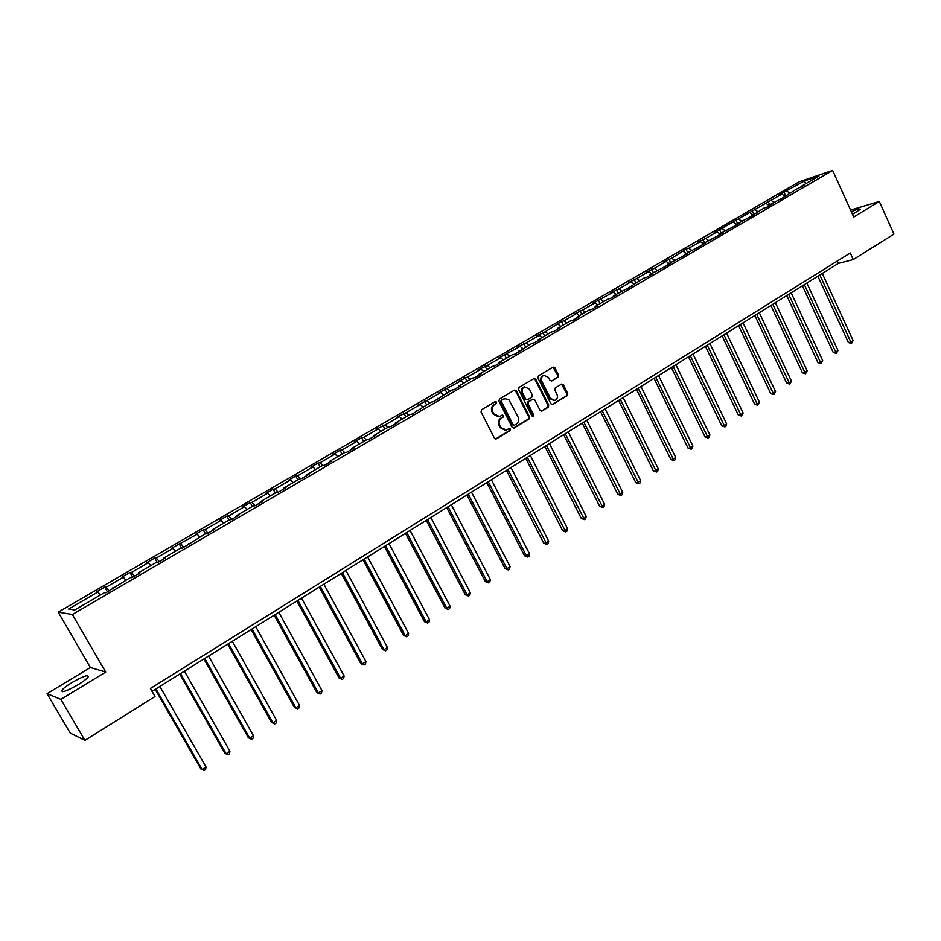 <?xml version="1.0" encoding="UTF-8"?>
<svg xmlns="http://www.w3.org/2000/svg" width="941" height="941" viewBox="0 0 941 941"><rect width="100%" height="100%" fill="white"/><g stroke="black" fill="none" stroke-linecap="round" stroke-linejoin="round"><path stroke-width="1.41" d="M496.636 402.089L495.225 401.607L481.592 409.735L481.051 411.97L494.448 438.153L496.472 438.824L509.975 430.59L510.34 429.037L509.128 428.484L506.34 430.025L500.777 427.473L499.671 425.297C498.483 422.333 499.048 419.968 501.377 418.192L503.129 417.145L503.494 415.593L502.271 415.028L499.542 416.545L493.896 413.969L492.79 411.793C491.59 408.817 492.167 406.453 494.507 404.689L496.26 403.642L496.636 402.089M498.507 416.757L493.155 414.111L492.037 411.923C490.849 408.959 491.425 406.594 493.754 404.83L495.507 403.783L495.883 402.242L495.154 401.642M495.578 439.012L509.21 430.707L508.916 428.578M505.27 430.237L500.024 427.59L498.918 425.414C497.73 422.462 498.307 420.098 500.624 418.322L502.376 417.263L502.741 415.722L502.047 415.134M852.499 214.313L860.18 209.408C860.274 208.408 857.322 209.173 851.323 211.701M71.987 682.519C66.729 685.754 63.353 688.342 61.859 690.294C61.306 693.011 66.729 691.141 78.115 684.695C83.361 681.46 86.701 678.884 88.148 676.979C88.642 674.297 83.255 676.144 71.987 682.519M558.013 377.235L558.531 375.071L554.931 367.86L553.202 367.061L538.475 375.812L537.958 377.988L550.897 403.76L552.59 404.559L567.223 395.667L567.729 393.503L563.4 384.834L561.706 384.034L555.308 387.868L554.802 390.033L556.954 394.35C557.989 397.184 557.319 399.219 554.943 400.466L550.403 398.325L541.898 381.376C540.875 378.564 541.522 376.529 543.863 375.283L548.485 377.423L549.897 380.246L551.614 381.046L558.013 377.235L557.237 377.4L557.742 375.236L552.979 367.166M853.722 217.006L879.306 201.445L893.95 234.109L853.264 259.563L850.264 252.964L150.407 688.471L155.018 696.505L84.913 740.367L60.847 699.351L105.698 672.074L72.375 614.497L832.632 170.415L853.722 217.006M516.374 390.868L514.386 390.174L499.459 399.078L498.918 401.289L512.175 427.355L513.904 428.155L528.971 419.004L529.489 416.804L516.374 390.868L514.433 390.15M519.103 387.363L534.041 378.482L535.782 379.282L548.744 405.077L548.227 407.253L541.745 411.17L540.052 410.37L534.77 399.913L532.806 399.219L528.642 401.736L528.113 403.936L533.629 414.84L533.088 416.463L531.888 415.91L518.573 389.562L519.103 387.363M879.306 201.445L850.582 210.066M105.698 672.074L90.36 667.51L47.05 693.67L60.847 699.351M47.05 693.67L70.257 733.133L84.913 740.367M800.956 187.259L801.109 186.412L804.155 185.389L796.015 189.376L783.018 197.728L768.997 205.138L771.996 204.15L766.774 207.208L763.774 208.184L750.306 216.806L736.05 224.346L738.991 223.405L733.627 226.546L719.242 234.144L722.17 233.227L716.724 236.403L702.221 244.072L705.115 243.178L699.598 246.401L684.966 254.141L687.824 253.258L682.237 256.528L667.487 264.327L670.31 263.48L664.652 266.785L649.76 274.666L652.56 273.843L646.82 277.195L644.032 278.007L628.741 287.734L613.591 295.756L616.32 294.98L610.415 298.426L607.71 299.191L595.135 306.519L597.817 305.778L591.83 309.271L589.16 310.012L576.41 317.435L579.068 316.717L572.998 320.258L570.364 320.975L557.437 328.503L560.048 327.821L553.884 331.408L551.297 332.091L538.181 339.736L540.757 339.078L534.512 342.712L531.959 343.359L514.856 354.181L512.351 354.804L498.859 362.661L501.341 362.062L494.919 365.814L492.461 366.402L478.769 374.377L481.216 373.812L474.699 377.612L472.276 378.164L458.396 386.257L460.784 385.728L454.174 389.586L451.798 390.103L433.354 401.736L431.025 402.219L412.217 414.064L409.947 414.51L395.443 422.968L397.678 422.544L390.774 426.579L388.551 426.991L373.824 435.577L376.012 435.189L369.001 439.282L366.837 439.659L351.887 448.375L354.016 448.022L346.9 452.174L344.782 452.515L329.621 461.361L331.691 461.055L324.457 465.266L322.41 465.56L307.001 474.546L309.013 474.276L301.673 478.569L299.685 478.816L284.041 487.932L285.993 487.709L278.536 492.061L276.607 492.272L260.728 501.529L262.61 501.353L255.035 505.776L253.176 505.94L237.038 515.339L238.861 515.209L231.168 519.703L229.369 519.82L212.984 529.371L214.736 529.289L206.914 533.853L205.185 533.912L182.283 548.227L180.625 548.238L163.71 558.107L165.31 558.119L157.241 562.836L155.665 562.8L138.468 572.822L139.997 572.893L131.799 577.68L130.293 577.586L105.945 592.759L104.522 592.63L74.751 609.98L68.611 609.039L97.935 591.983L96.57 591.842L104.733 587.102L106.133 587.219L123.353 577.198L121.907 577.115L129.94 572.446L131.411 572.504L148.36 562.647L146.843 562.612L154.747 558.013L156.288 558.037L172.968 548.332L171.38 548.344L197.21 534.229L195.54 534.3L203.209 529.842L204.891 529.759L221.064 520.349L219.335 520.467L226.887 516.08L228.628 515.95L244.554 506.681L242.766 506.846L250.2 502.518L252.012 502.353L267.691 493.225L265.832 493.425L273.149 489.167L275.031 488.955L290.475 479.969L288.558 480.216L295.768 476.017L297.697 475.77L312.918 466.912L310.942 467.195L318.046 463.066L320.034 462.772L335.02 454.056L332.996 454.374L339.995 450.304L342.042 449.974L356.804 441.388L354.722 441.741L361.615 437.73L363.72 437.365L378.27 428.896L376.129 429.296L385.081 424.932L399.419 416.592L397.231 417.028L406.136 412.687L420.262 404.465L418.027 404.936L426.885 400.619L440.811 392.515L438.518 393.02L461.066 380.74L458.726 381.27L467.489 377L481.027 369.119L478.651 369.684L487.367 365.437L500.718 357.674L498.295 358.262L520.126 346.382L517.656 347.006L526.29 342.795L539.264 335.243L536.758 335.902L545.345 331.702L561.589 321.469L564.141 320.775L576.762 313.424L574.186 314.141L582.679 309.989L595.135 302.743L592.512 303.484L613.25 292.204L610.603 292.969L619.013 288.852L631.129 281.794L628.447 282.594L636.81 278.501L648.772 271.537L646.044 272.349L654.371 268.279L666.181 261.41L663.429 262.245L671.709 258.199L686.024 249.106L688.812 248.248L700.316 241.555L697.493 242.437L705.703 238.426L717.042 231.815L714.207 232.721L781.877 194.105L778.925 195.093L783.971 192.164L804.649 180.86L818.964 176.002L801.109 186.412M72.375 614.497L58.213 612.132L799.062 181.836L832.632 170.415M785.053 196.293L781.877 194.105M773.867 202.303L771.091 200.374M785.006 196.563L785.159 195.716M768.95 205.432L765.974 203.35M757.823 211.654L755.058 209.702M768.856 205.985L768.997 205.138M752.494 215.536L752.624 214.677L749.871 212.725M741.579 221.123L738.814 219.159M736.332 224.181L733.568 222.205M725.123 230.721L722.37 228.722M735.921 225.205L736.05 224.346M719.806 233.815L717.042 231.815M708.455 240.437L705.703 238.426M719.136 235.003L719.242 234.144M703.068 243.578L700.316 241.555M691.576 250.282L688.812 248.248M702.115 244.931L702.221 244.072M686.118 253.47L683.354 251.412M674.462 260.269L671.709 258.199M684.872 254.987L684.966 254.141M668.933 263.492L666.181 261.41M657.124 270.373L654.371 268.279M667.392 265.186L667.487 264.327M651.525 273.643L648.772 271.537M639.551 280.618L636.81 278.501M649.69 275.513L649.76 274.666M633.869 283.935L631.129 281.794M621.754 291.004L619.013 288.852M631.729 285.993L631.799 285.147M615.99 294.357L613.25 292.204M603.699 301.532L600.97 299.344M613.532 296.615L613.591 295.756M597.864 304.931L595.135 302.743M585.408 312.2L582.679 309.989M595.077 307.378L595.135 306.519M579.491 315.647L576.762 313.424M566.858 323.01L564.141 320.775M576.374 318.293L576.41 317.435M560.871 326.503L558.142 324.257M548.062 333.973L545.345 331.702M557.401 329.362L557.437 328.503M541.981 337.525L539.264 335.243M528.995 345.088L526.29 342.795M538.17 340.583L538.181 339.736M522.831 348.688L520.126 346.382M509.669 356.368L506.964 354.028M518.656 351.969L518.667 351.122M503.411 360.015L500.718 357.674M490.061 367.802L487.367 365.437M498.859 363.508L498.859 362.661M483.721 371.495L481.027 369.119M470.182 379.388L467.489 377M478.793 375.224L478.769 374.377M463.748 383.14L461.066 380.74M450.01 391.15L447.328 388.727M458.42 387.104L458.396 386.257M443.482 394.961L440.811 392.515M429.555 403.089L426.885 400.619M437.753 399.172L437.718 398.325M422.932 406.947L420.262 404.465M408.794 415.193L406.136 412.687M416.781 411.405L416.734 410.558M402.078 419.11L399.419 416.592M387.727 427.473L385.081 424.932M395.502 423.815L395.443 422.968M380.917 431.449L378.27 428.896M366.355 439.929L363.72 437.365M373.906 436.424L373.824 435.577M359.438 443.964L356.804 441.388M344.665 452.586L342.042 449.974M351.981 449.21L351.887 448.375M337.643 456.679L335.02 454.056M322.751 465.513L320.034 462.772M329.726 462.196L329.621 461.361M315.529 469.571L312.918 466.912M300.555 478.71L297.697 475.77M307.131 475.381L307.001 474.546M293.074 482.674L290.475 479.969M278.03 492.119L275.031 488.955M284.182 488.767L284.041 487.932M270.267 495.966L267.691 493.225M255.14 505.717L252.012 502.353M260.88 502.365L260.728 501.529M247.118 509.469L244.554 506.681M231.745 519.361L228.628 515.95M237.203 516.174L237.038 515.339M223.617 523.172L221.064 520.349M207.985 533.229L204.891 529.759M213.16 530.206L212.984 529.371M199.739 537.099L197.21 534.229M183.86 547.309L180.778 543.78M188.741 544.451L188.541 543.627M175.496 551.238L172.968 548.332M159.347 561.612L156.288 558.037M163.922 558.93L163.71 558.107M150.866 565.6L148.36 562.647M134.434 576.139L131.411 572.504M138.703 573.645L138.468 572.822M125.835 580.197L123.353 577.198M109.132 590.901L106.133 587.219M113.085 588.596L112.826 587.784M100.405 595.018L97.935 591.983M90.36 667.51L58.213 612.132M152.054 691.329L838.419 263.374L853.264 259.563M837.337 261.01L838.419 263.374M789.699 193.07L786.923 191.164M804.649 180.86L805.578 183.801M107.474 591.877L104.733 587.102M132.634 577.186L129.94 572.446M157.406 562.73L154.747 558.013M181.637 548.227L179.166 543.816M205.467 533.912L203.209 529.842M229.051 520.008L226.887 516.08M252.329 506.423L250.2 502.518M275.266 493.049L273.149 489.167M297.85 479.886L295.768 476.017M320.105 466.912L318.046 463.066M342.018 454.127L339.995 450.304M363.626 441.529L361.615 437.73M384.904 429.12L382.928 425.344M405.877 416.887L403.924 413.134M426.555 404.83L424.626 401.101M446.94 392.95L445.022 389.233M467.03 381.223L465.136 377.541M486.838 369.672L484.968 366.014M506.364 358.286L504.529 354.639M525.631 347.053L523.808 343.43M544.627 335.972L542.828 332.373M563.365 325.057L561.589 321.469M581.844 314.27L580.079 310.706M600.076 303.649L598.335 300.097M618.061 293.157L616.343 289.628M635.81 282.806L634.116 279.289M653.325 272.596L651.643 269.102M670.604 262.515L668.945 259.034M687.659 252.564L686.024 249.106M704.503 242.743L702.88 239.308M721.124 233.062L719.512 229.639M737.521 223.488L735.933 220.088M753.717 214.042L752.153 210.655M769.714 204.715L768.162 201.35M785.512 195.505L783.971 192.164M513.304 428.202L528.195 419.121L528.724 416.934L515.621 391.021M501.894 400.278L501.518 401.831L513.139 424.697L514.351 425.25L516.362 424.05C518.656 422.286 519.22 419.933 518.044 416.992L508.905 399.784L504.929 398.702L501.141 400.431L500.765 401.972L501.518 401.831M514.045 425.297L512.375 424.814L500.765 401.972M504.705 398.749L503.729 399.184M501.141 400.431L502.976 399.325M541.157 411.217L547.45 407.382L547.956 405.206L535.017 379.446L533.841 378.576M532.653 399.184L527.866 401.878L527.348 404.065L532.853 414.969L533.629 414.84M532.547 416.475L532.853 414.969M529.289 389.021L524.619 386.88C522.231 388.139 521.573 390.186 522.608 393.02L525.643 399.043L527.619 399.725L531.794 397.208L532.312 395.02L529.289 389.021M524.702 386.845L523.843 387.033C521.479 388.292 520.808 390.339 521.843 393.173L522.608 393.02M527.007 399.913L524.878 399.184L521.843 393.173M551.849 380.94L557.237 377.4M543.91 375.259L543.086 375.447C540.746 376.694 540.099 378.729 541.122 381.528L541.898 381.376M554.049 400.631L549.626 398.478L541.122 381.528M551.991 404.618L566.435 395.808L566.929 393.656L561.495 384.14M155.218 689.353L200.892 768.985L202.15 769.538L206.02 766.997L159.888 686.448M155.924 688.918L202.15 769.538L204.068 770.585L200.892 768.985M206.02 766.997L205.609 769.573L204.068 770.585M179.755 674.062L224.817 753.235L226.122 753.741L229.933 751.236L184.424 671.145M180.519 673.58L226.122 753.741L227.993 754.8L224.817 753.235M229.933 751.236L229.51 753.8L227.993 754.8M203.903 659.006L248.365 737.72L249.73 738.191L253.47 735.721L208.573 656.089M204.726 658.488L249.73 738.191L251.541 739.261L248.365 737.72M253.47 735.721L253.047 738.273L251.541 739.261M227.687 644.173L271.561 722.453L272.961 722.876L276.654 720.441L232.345 641.268M228.557 643.632L272.961 722.876L274.737 723.958L271.561 722.453M276.654 720.441L276.219 722.982L274.737 723.958M251.094 629.576L294.404 707.409L295.85 707.785L299.485 705.397L255.752 626.671M252.023 629L295.85 707.785L297.579 708.891L294.404 707.409M299.485 705.397L299.038 707.926L297.579 708.891M274.16 615.202L316.894 692.588L318.399 692.929L321.975 690.576L278.807 612.297M275.137 614.591L318.399 692.929L320.081 694.046L316.894 692.588M321.975 690.576L321.504 693.105L320.081 694.046M296.862 601.04L339.054 678.002L340.595 678.296L344.124 675.979L301.52 598.135M297.897 600.393L340.595 678.296L342.242 679.426L339.054 678.002M344.124 675.979L343.653 678.496L342.242 679.426M319.234 587.09L360.885 663.617L362.473 663.887L365.943 661.594L323.88 584.196M320.316 586.419L362.473 663.887L364.073 665.016L360.885 663.617M365.943 661.594L365.461 664.099L364.073 665.016M341.265 573.351L382.399 649.455L384.022 649.678L387.445 647.42L345.912 570.458M342.406 572.646L384.022 649.678L385.587 650.831L382.399 649.455M387.445 647.42L386.951 649.925L385.587 650.831M362.979 559.813L403.595 635.493L405.253 635.693L408.629 633.458L367.613 556.919M364.155 559.083L405.253 635.693L406.783 636.845L403.595 635.493M408.629 633.458L408.123 635.951L406.783 636.845M384.375 546.474L424.485 621.73L426.191 621.895L429.508 619.707L389.009 543.592M385.598 545.709L426.191 621.895L427.673 623.06L424.485 621.73M429.508 619.707L429.002 622.177L427.673 623.06M405.453 533.335L445.081 608.18L446.81 608.298L450.092 606.145L410.076 530.453M406.724 532.535L446.81 608.298L448.257 609.474L445.081 608.18M450.092 606.145L449.563 608.615L448.257 609.474M426.238 520.373L465.372 594.806L467.136 594.9L470.371 592.771L430.849 517.491M427.543 519.561L467.136 594.9L468.547 596.088L465.372 594.806M470.371 592.771L469.841 595.23L468.547 596.088M446.716 507.599L485.38 581.632L487.179 581.703L490.367 579.597L451.327 504.729M448.069 506.764L487.179 581.703L488.555 582.891L485.38 581.632M490.367 579.597L489.826 582.044L488.555 582.891M466.901 495.013L505.105 568.646L506.94 568.682L510.081 566.611L471.512 492.143M468.289 494.154L506.94 568.682L508.269 569.881L505.105 568.646M510.081 566.611L509.528 569.046L508.269 569.881M486.803 482.604L524.549 555.837L526.419 555.837L529.512 553.802L491.402 479.745M488.238 481.721L526.419 555.837L527.725 557.048L524.549 555.837M529.512 553.802L528.96 556.225L527.725 557.048M506.434 470.371L543.722 543.204L545.627 543.18L548.674 541.169L511.022 467.512M507.893 469.465L546.897 544.392L543.722 543.204M548.674 541.169L548.121 543.592L546.897 544.392M525.784 458.302L562.636 530.748L564.565 530.7L567.576 528.713L530.359 455.456M527.278 457.373L565.8 531.924L562.636 530.748M567.576 528.713L567.011 531.124L565.8 531.924M544.863 446.41L581.291 518.467L583.244 518.385L586.219 516.433L549.438 443.552M546.392 445.458L584.455 519.608L581.291 518.467M586.219 516.433L585.643 518.832L584.455 519.608M563.683 434.671L599.688 506.352L601.675 506.246L604.604 504.317L568.246 431.825M565.247 433.695L602.852 507.481L599.688 506.352M604.604 504.317L604.028 506.705L602.852 507.481M582.256 423.097L617.849 494.39L619.848 494.26L622.742 492.355L586.808 420.262M583.843 422.097L621.001 495.507L617.849 494.39M622.742 492.355L622.154 494.743L621.001 495.507M600.558 411.676L635.751 482.604L637.786 482.451L640.633 480.569L605.11 408.841M602.193 410.664L638.904 483.686L635.751 482.604M640.633 480.569L640.045 482.933L638.904 483.686M618.625 400.419L653.419 470.97L655.477 470.782L658.288 468.936L623.165 397.584M620.284 399.384L656.571 472.041L653.419 470.97M658.288 468.936L657.688 471.3L656.571 472.041M636.457 389.303L670.851 459.479L672.933 459.279L675.709 457.455L640.974 386.48M638.139 388.245L673.991 460.537L670.851 459.479M675.709 457.455L675.109 459.808L673.991 460.537M654.042 378.341L688.059 448.151L690.165 447.928L692.905 446.116L658.559 375.518M655.759 377.27L691.2 449.186L688.059 448.151M692.905 446.116L692.294 448.469L691.2 449.186M671.392 367.519L705.032 436.965L707.162 436.718L709.867 434.942L675.897 364.708M673.133 366.425L708.173 437.988L705.032 436.965M709.867 434.942L709.255 437.271L708.173 437.988M688.518 356.839L721.794 425.932L723.947 425.661L726.617 423.909L693.023 354.028M690.294 355.733L724.923 426.932L721.794 425.932M726.617 423.909L725.993 426.226L724.923 426.932M705.421 346.3L738.332 415.04L740.508 414.746L743.143 413.017L709.914 343.5M707.22 345.171L741.461 416.028L738.332 415.04M743.143 413.017L741.461 416.028M722.112 335.89L754.67 404.289L756.858 403.971L759.458 402.254L726.593 333.102M723.935 334.761L757.787 405.253L754.67 404.289M759.458 402.254L757.787 405.253M738.579 325.621L770.785 393.667L772.996 393.338L775.56 391.644L743.049 322.834M740.426 324.469L773.902 394.62L770.785 393.667M775.56 391.644L773.902 394.62M754.847 315.482L786.7 383.187L788.934 382.834L791.463 381.164L759.305 312.706M756.705 314.318L789.817 384.116L786.7 383.187M791.463 381.164L789.817 384.116M770.891 305.472L802.426 372.836L804.673 372.46L807.166 370.813L775.349 302.696M772.784 304.296L805.531 373.753L802.426 372.836M807.166 370.813L805.531 373.753M786.747 295.592L817.941 362.614L820.211 362.226L822.681 360.591L791.181 292.827M788.664 294.392L821.046 363.52L817.941 362.614M822.681 360.591L821.046 363.52M802.402 285.829L833.267 352.522L835.549 352.11L837.996 350.499L806.825 283.065M804.332 284.629L836.361 353.404L833.267 352.522M837.996 350.499L836.361 353.404M817.858 276.195L848.406 342.548L850.699 342.124L853.111 340.536L822.281 273.443M819.811 274.972L851.499 343.43L848.406 342.548M853.111 340.536L851.499 343.43M493.754 404.83L494.507 404.689M492.037 411.923L492.79 411.793M493.155 414.111L493.896 413.969M502.376 417.263L503.129 417.145M500.624 418.322L501.377 418.192M498.918 425.414L499.671 425.297M500.024 427.59L500.777 427.473M509.21 430.707L509.975 430.59M495.719 438.929L496.472 438.824M495.507 403.783L496.26 403.642M528.724 416.934L529.489 416.804M528.195 419.121L528.971 419.004M513.41 428.143L514.174 428.026M512.375 424.814L513.139 424.697M535.017 379.446L535.782 379.282M547.956 405.206L548.744 405.077M547.45 407.382L548.227 407.253M541.228 411.182L542.004 411.052M532.041 399.36L532.806 399.219M527.866 401.878L528.642 401.736M527.348 404.065L528.113 403.936M524.878 399.184L525.643 399.043M549.626 398.478L550.403 398.325M562.612 384.987L563.4 384.834M566.929 393.656L567.729 393.503M566.435 395.808L567.223 395.667M552.049 404.583L552.837 404.442M554.143 368.037L554.931 367.86M557.742 375.236L558.531 375.071M62.671 691.67L61.859 690.294M503.729 398.972L504.482 398.831M532.277 399.255L533.053 399.113M523.843 387.033L524.619 386.88M543.086 375.447L543.863 375.283"/></g></svg>
